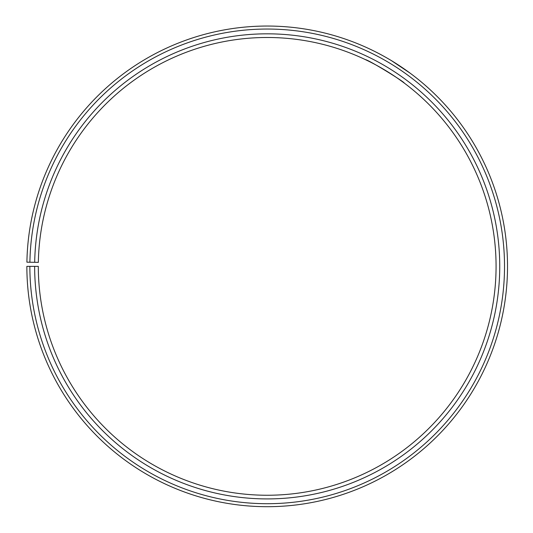 <?xml version="1.0" encoding="UTF-8"?>
<svg xmlns="http://www.w3.org/2000/svg" width="533" height="533" viewBox="0 0 533 533"><rect width="100%" height="100%" fill="white"/><g stroke="black" fill="none" stroke-linecap="round" stroke-linejoin="round"><path stroke-width="0.8" d="M29.861 266.367L26.863 266.367A240.33 240.33 0 0 0 386.139 475.196A240.33 240.33 0 0 0 389.77 59.649A240.33 240.33 0 0 0 26.903 262.176L29.901 262.229A237.325 237.325 0 0 1 388.237 62.234A237.325 237.325 0 0 1 384.659 472.591A237.325 237.325 0 0 1 29.861 266.367L38.309 266.367A228.884 228.884 0 0 0 380.475 465.249A228.884 228.884 0 0 0 383.933 69.497A228.884 228.884 0 0 0 38.343 262.376L34.685 262.309A232.541 232.541 0 0 1 385.799 66.345A232.541 232.541 0 0 1 382.288 468.434A232.541 232.541 0 0 1 34.645 266.367M29.901 262.229L34.685 262.309M365.258 59.563C369.296 60.136 405.813 82.888 404.101 82.948L403.201 82.282M402.748 81.949L398.657 79.011M395.719 76.979L388.604 72.341M385.013 70.143L380.795 67.671M367.537 60.655L364.865 59.376M396.485 63.787L410.024 73.094L391.602 60.749M374.139 51.148L370.788 49.516C370.362 49.276 383.753 55.639 395.286 63.027"/></g></svg>
